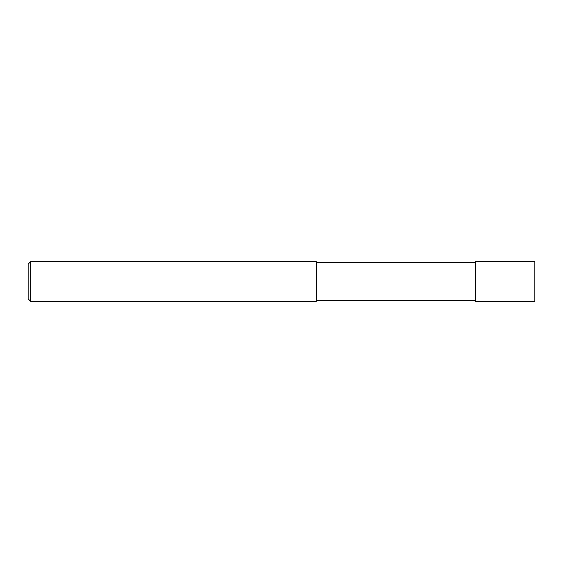 <?xml version="1.0" encoding="UTF-8"?>
<svg xmlns="http://www.w3.org/2000/svg" width="563" height="563" viewBox="0 0 563 563"><rect width="100%" height="100%" fill="white"/><g stroke="black" fill="none" stroke-linecap="round" stroke-linejoin="round"><path stroke-width="0.84" d="M534.85 281.5L534.85 301.374L475.235 301.374L475.235 261.626L534.85 261.626L534.85 281.5M30.634 261.626L316.272 261.626L316.272 301.374L30.634 301.374L28.15 298.89L28.15 264.11L30.634 261.626L30.634 301.374M475.235 300.375L316.272 300.375M475.235 262.625L316.272 262.625"/></g></svg>

